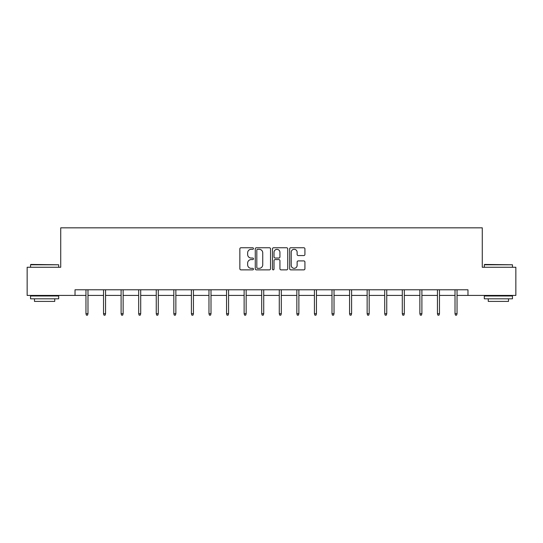 <?xml version="1.0" encoding="UTF-8"?>
<svg xmlns="http://www.w3.org/2000/svg" width="543" height="543" viewBox="0 0 543 543"><rect width="100%" height="100%" fill="white"/><g stroke="black" fill="none" stroke-linecap="round" stroke-linejoin="round"><path stroke-width="0.81" d="M253.472 248.531A0.774 0.774 0 0 0 252.699 247.757L240.949 247.757A1.106 1.106 0 0 0 239.85 248.864L239.85 268.765A1.106 1.106 0 0 0 240.949 269.871L252.699 269.871A0.774 0.774 0 0 0 253.472 269.097A0.774 0.774 0 0 0 252.699 268.323L251.178 268.323A3.536 3.536 0 0 1 247.642 264.787L247.642 263.124A3.536 3.536 0 0 1 251.178 259.588L252.699 259.588A0.774 0.774 0 0 0 253.472 258.814A0.774 0.774 0 0 0 252.699 258.04L251.178 258.04A3.536 3.536 0 0 1 247.642 254.504L247.642 252.841A3.536 3.536 0 0 1 251.178 249.305L252.699 249.305A0.774 0.774 0 0 0 253.472 248.531M303.815 255.556A1.106 1.106 0 0 0 304.922 254.45L304.922 248.864A1.106 1.106 0 0 0 303.815 247.757L290.77 247.757A1.106 1.106 0 0 0 289.663 248.864L289.663 268.765A1.106 1.106 0 0 0 290.77 269.871L303.815 269.871A1.106 1.106 0 0 0 304.922 268.765L304.922 262.025A1.106 1.106 0 0 0 303.815 260.918L298.229 260.918A1.106 1.106 0 0 0 297.13 262.025L297.13 265.364A2.959 2.959 0 0 1 294.17 268.323A2.959 2.959 0 0 1 291.211 265.364L291.211 252.264A2.959 2.959 0 0 1 294.17 249.305A2.959 2.959 0 0 1 297.13 252.264L297.13 254.45A1.106 1.106 0 0 0 298.229 255.556L303.815 255.556M75.029 295.426L27.15 295.426L27.15 267.265L60.721 267.265L60.721 227.836L482.279 227.836L482.279 267.265L515.85 267.265L515.85 295.426L467.971 295.426L467.971 289.792L75.029 289.792L75.029 295.426L85.957 295.426M270.529 248.864A1.106 1.106 0 0 0 269.43 247.757L256.377 247.757A1.106 1.106 0 0 0 255.271 248.864L255.271 268.765A1.106 1.106 0 0 0 256.377 269.871L269.43 269.871A1.106 1.106 0 0 0 270.529 268.765L270.529 248.864M273.57 247.757L286.623 247.757A1.106 1.106 0 0 1 287.729 248.864L287.729 268.765A1.106 1.106 0 0 1 286.623 269.871L281.036 269.871A1.106 1.106 0 0 1 279.93 268.765L279.93 260.694A1.106 1.106 0 0 0 278.824 259.588L275.125 259.588A1.106 1.106 0 0 0 274.018 260.694L274.018 269.097A0.774 0.774 0 0 1 273.244 269.871A0.774 0.774 0 0 1 272.471 269.097L272.471 248.864A1.106 1.106 0 0 1 273.57 247.757M87.986 295.426L103.53 295.426M105.559 295.426L121.103 295.426M123.132 295.426L138.682 295.426M140.705 295.426L156.255 295.426M158.284 295.426L173.828 295.426M175.857 295.426L191.401 295.426M193.43 295.426L208.974 295.426M211.003 295.426L226.553 295.426M228.576 295.426L244.126 295.426M246.155 295.426L261.699 295.426M263.728 295.426L279.272 295.426M281.301 295.426L296.845 295.426M298.874 295.426L314.424 295.426M316.447 295.426L331.997 295.426M334.026 295.426L349.57 295.426M351.599 295.426L367.143 295.426M369.172 295.426L384.715 295.426M386.745 295.426L402.295 295.426M404.318 295.426L419.868 295.426M421.897 295.426L437.441 295.426M439.47 295.426L455.014 295.426M457.043 295.426L467.971 295.426M257.592 249.305A0.774 0.774 0 0 0 256.819 250.079L256.819 267.55A0.774 0.774 0 0 0 257.592 268.323L259.201 268.323A3.536 3.536 0 0 0 262.737 264.787L262.737 252.841A3.536 3.536 0 0 0 259.201 249.305L257.592 249.305M279.93 252.319A2.959 2.959 0 0 0 276.971 249.359A2.959 2.959 0 0 0 274.018 252.319L274.018 256.934A1.106 1.106 0 0 0 275.125 258.04L278.824 258.04A1.106 1.106 0 0 0 279.93 256.934L279.93 252.319M85.957 313.698L86.405 315.164L87.532 315.164L87.986 313.698L85.957 313.698L85.957 289.792M87.986 313.698L87.986 289.792M30.87 264.448L58.692 264.787L30.53 264.787L30.87 264.448M44.614 298.806L30.53 298.806L30.53 295.989L58.692 295.989L58.692 298.806L44.614 298.806M54.748 298.806L54.748 301.399L34.474 301.399L34.474 298.806M484.641 264.448L512.47 264.787L484.308 264.787L484.641 264.448M498.386 298.806L484.308 298.806L484.308 295.989L512.47 295.989L512.47 298.806L498.386 298.806M508.526 298.806L508.526 301.399L488.252 301.399L488.252 298.806M103.53 313.698L103.984 315.164L105.104 315.164L105.559 313.698L103.53 313.698L103.53 289.792M105.559 313.698L105.559 289.792M121.103 313.698L121.557 315.164L122.684 315.164L123.132 313.698L121.103 313.698L121.103 289.792M123.132 313.698L123.132 289.792M138.682 313.698L139.13 315.164L140.257 315.164L140.705 313.698L138.682 313.698L138.682 289.792M140.705 313.698L140.705 289.792M156.255 313.698L156.703 315.164L157.83 315.164L158.284 313.698L156.255 313.698L156.255 289.792M158.284 313.698L158.284 289.792M173.828 313.698L174.276 315.164L175.403 315.164L175.857 313.698L173.828 313.698L173.828 289.792M175.857 313.698L175.857 289.792M191.401 313.698L191.855 315.164L192.982 315.164L193.43 313.698L191.401 313.698L191.401 289.792M193.43 313.698L193.43 289.792M208.974 313.698L209.428 315.164L210.555 315.164L211.003 313.698L208.974 313.698L208.974 289.792M211.003 313.698L211.003 289.792M226.553 313.698L227.001 315.164L228.128 315.164L228.576 313.698L226.553 313.698L226.553 289.792M228.576 313.698L228.576 289.792M244.126 313.698L244.574 315.164L245.701 315.164L246.155 313.698L244.126 313.698L244.126 289.792M246.155 313.698L246.155 289.792M261.699 313.698L262.147 315.164L263.274 315.164L263.728 313.698L261.699 313.698L261.699 289.792M263.728 313.698L263.728 289.792M279.272 313.698L279.726 315.164L280.853 315.164L281.301 313.698L279.272 313.698L279.272 289.792M281.301 313.698L281.301 289.792M296.845 313.698L297.299 315.164L298.426 315.164L298.874 313.698L296.845 313.698L296.845 289.792M298.874 313.698L298.874 289.792M314.424 313.698L314.872 315.164L315.999 315.164L316.447 313.698L314.424 313.698L314.424 289.792M316.447 313.698L316.447 289.792M331.997 313.698L332.445 315.164L333.572 315.164L334.026 313.698L331.997 313.698L331.997 289.792M334.026 313.698L334.026 289.792M349.57 313.698L350.018 315.164L351.145 315.164L351.599 313.698L349.57 313.698L349.57 289.792M351.599 313.698L351.599 289.792M367.143 313.698L367.597 315.164L368.724 315.164L369.172 313.698L367.143 313.698L367.143 289.792M369.172 313.698L369.172 289.792M384.715 313.698L385.17 315.164L386.297 315.164L386.745 313.698L384.715 313.698L384.715 289.792M386.745 313.698L386.745 289.792M402.295 313.698L402.743 315.164L403.87 315.164L404.318 313.698L402.295 313.698L402.295 289.792M404.318 313.698L404.318 289.792M419.868 313.698L420.316 315.164L421.443 315.164L421.897 313.698L419.868 313.698L419.868 289.792M421.897 313.698L421.897 289.792M437.441 313.698L437.896 315.164L439.015 315.164L439.47 313.698L437.441 313.698L437.441 289.792M439.47 313.698L439.47 289.792M455.014 313.698L455.468 315.164L456.595 315.164L457.043 313.698L455.014 313.698L455.014 289.792M457.043 313.698L457.043 289.792M30.53 267.265L30.53 264.787M36.951 295.989L36.951 295.426M52.271 295.989L52.271 295.426M58.692 267.265L58.692 264.787M484.308 267.265L484.308 264.787M490.729 295.989L490.729 295.426M506.049 295.989L506.049 295.426M512.47 267.265L512.47 264.787"/></g></svg>
